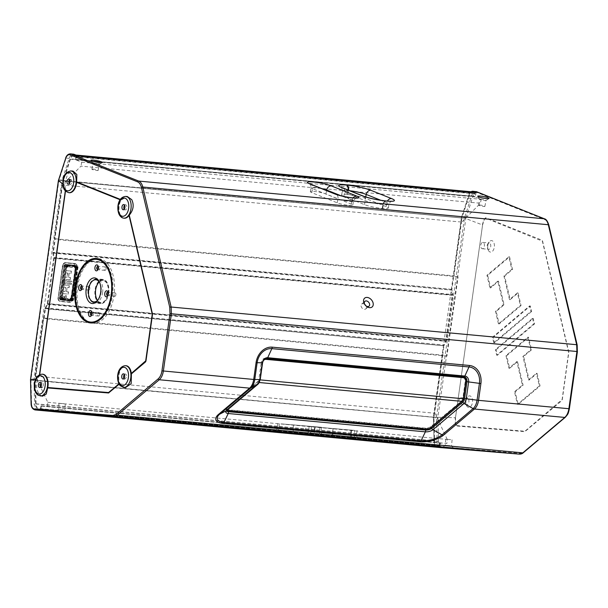 <?xml version="1.0" encoding="UTF-8"?>
<svg xmlns="http://www.w3.org/2000/svg" width="608" height="608" viewBox="0 0 608 608"><rect width="100%" height="100%" fill="white"/><g stroke="black" fill="none" stroke-linecap="round" stroke-linejoin="round"><path stroke-width="0.46" stroke-dasharray="3.04 2.28" d="M91.557 315.195A1.672 0.965 -84.7 0 0 91.861 314.891A1.672 0.965 -84.7 0 0 92.082 312.52A1.672 0.965 -84.7 0 0 91.838 312.17M91.192 315.316A1.672 0.965 -84.7 0 0 91.238 315.324A1.672 0.965 -84.7 0 0 92.348 313.812A1.672 0.965 -84.7 0 0 91.626 311.995A1.672 0.965 -84.7 0 0 91.55 311.988A1.672 0.965 -84.7 0 0 91.496 311.98M81.746 289.264A1.672 0.965 -84.7 0 0 82.05 288.96A1.672 0.965 -84.7 0 0 82.27 286.588A1.672 0.965 -84.7 0 0 82.027 286.231M81.373 289.378A1.672 0.965 -84.7 0 0 81.419 289.385A1.672 0.965 -84.7 0 0 82.528 287.873A1.672 0.965 -84.7 0 0 81.806 286.064A1.672 0.965 -84.7 0 0 81.73 286.049A1.672 0.965 -84.7 0 0 81.685 286.049M97.979 269.526A1.672 0.965 -84.7 0 0 98.283 269.222A1.672 0.965 -84.7 0 0 98.504 266.851A1.672 0.965 -84.7 0 0 98.26 266.494M97.607 269.648A1.672 0.965 -84.7 0 0 97.652 269.648A1.672 0.965 -84.7 0 0 98.762 268.143A1.672 0.965 -84.7 0 0 98.04 266.327A1.672 0.965 -84.7 0 0 97.964 266.312A1.672 0.965 -84.7 0 0 97.918 266.312M107.791 295.465A1.672 0.965 -84.7 0 0 108.095 295.161A1.672 0.965 -84.7 0 0 108.315 292.79A1.672 0.965 -84.7 0 0 108.072 292.433M107.426 295.579A1.672 0.965 -84.7 0 0 107.472 295.587A1.672 0.965 -84.7 0 0 108.581 294.074A1.672 0.965 -84.7 0 0 107.859 292.266A1.672 0.965 -84.7 0 0 107.783 292.25A1.672 0.965 -84.7 0 0 107.73 292.25M98.177 299.66A11.119 6.399 -84.7 0 0 98.587 299.128A11.119 6.399 -84.7 0 0 100.054 283.389A11.119 6.399 -84.7 0 0 99.75 282.788M97.538 259.175A31.776 18.286 -84.7 0 0 76.524 287.842A31.776 18.286 -84.7 0 0 90.189 322.217A31.776 18.286 -84.7 0 0 91.664 322.46M99.226 281.945A11.119 6.399 95.3 0 1 102.927 280.425A11.119 6.399 95.3 0 1 103.436 280.508A11.119 6.399 95.3 0 1 108.216 292.539A11.119 6.399 95.3 0 1 100.867 302.571A11.119 6.399 95.3 0 1 100.35 302.488A11.119 6.399 95.3 0 1 97.508 300.39M103.497 280.075A11.56 6.65 -84.7 0 0 102.965 279.992A11.56 6.65 -84.7 0 0 95.319 290.411A11.56 6.65 -84.7 0 0 100.29 302.913A11.56 6.65 -84.7 0 0 100.822 303.004A11.56 6.65 -84.7 0 0 108.467 292.577A11.56 6.65 -84.7 0 0 103.497 280.075M92.994 302.237A11.56 6.65 95.3 0 1 88.031 289.735A11.56 6.65 95.3 0 1 95.669 279.315A11.56 6.65 95.3 0 1 96.208 279.399A11.56 6.65 95.3 0 1 101.171 291.901A11.56 6.65 95.3 0 1 93.533 302.328A11.56 6.65 95.3 0 1 92.994 302.237M72.527 299.98L72.686 299.128L72.527 299.98M70.346 299.463L70.467 298.604L70.346 299.463M68.081 267.178L68.24 266.327L68.081 267.178M65.9 266.661L66.021 265.802L65.9 266.661M77.018 268.014L77.186 267.163L77.018 268.014M74.837 267.49L75.004 266.638L74.837 267.49M63.589 299.151L63.711 298.292L63.589 299.151M61.408 298.634L61.53 297.776L61.408 298.634M74.906 267.626A0.547 0.448 103.4 0 0 75.058 266.54A0.547 0.448 103.4 0 0 74.906 267.626M74.822 267.604A0.547 0.448 103.4 0 0 74.974 266.524A0.547 0.448 103.4 0 0 74.822 267.604M65.968 266.798A0.547 0.448 103.4 0 0 66.12 265.711A0.578 0.471 103.4 0 0 65.573 266.205L61.081 298.178A0.578 0.471 103.4 0 0 61.469 298.794L68.719 300.185L68.795 299.615L67.822 299.387L70.406 299.622A0.578 0.471 103.4 0 0 70.961 299.098L75.453 267.125A0.578 0.471 103.4 0 0 75.065 266.509L69.768 265.582L69.684 266.152L66.12 265.681A0.547 0.448 103.4 0 0 65.968 266.798M65.884 266.775A0.547 0.448 103.4 0 0 66.036 265.688A0.547 0.448 103.4 0 0 65.884 266.775M70.414 299.592A0.547 0.448 103.4 0 0 70.566 298.513A0.547 0.448 103.4 0 0 70.414 299.592M70.33 299.577A0.547 0.448 103.4 0 0 70.482 298.49A0.547 0.448 103.4 0 0 70.33 299.577M61.476 298.764A0.547 0.448 103.4 0 0 61.628 297.677A0.547 0.448 103.4 0 0 61.423 298.756A0.547 0.448 103.4 0 0 61.545 297.662A0.547 0.448 103.4 0 0 61.476 298.764M63.156 298.042A0.547 0.448 103.4 0 0 62.974 299.121A0.547 0.448 103.4 0 0 63.156 298.042A0.752 0.616 103.4 0 0 63.224 298.186L63.308 298.209A0.752 0.616 103.4 0 1 63.209 297.684L63.126 297.662A0.752 0.616 103.4 0 0 63.156 298.042L62.654 297.92A0.547 0.448 103.4 0 0 62.449 298.999A0.547 0.448 103.4 0 0 62.654 297.92M71.911 299.949A0.547 0.448 103.4 0 0 72.063 298.87A0.547 0.448 103.4 0 0 71.911 299.949M71.387 299.828A0.547 0.448 103.4 0 0 71.539 298.741A0.547 0.448 103.4 0 0 71.387 299.828M67.465 267.148A0.547 0.448 103.4 0 0 67.617 266.068A0.547 0.448 103.4 0 0 67.465 267.148M66.941 267.026A0.547 0.448 103.4 0 0 67.093 265.939A0.547 0.448 103.4 0 0 66.941 267.026M76.403 267.984A0.547 0.448 103.4 0 0 76.555 266.897A0.547 0.448 103.4 0 0 76.403 267.984M75.065 266.509L76.038 266.745A0.547 0.448 103.4 0 0 75.886 267.854A0.547 0.448 103.4 0 0 76.038 266.775A0.578 0.471 -76.6 0 1 76.426 267.36L75.453 267.125M41.45 406.098L439.979 443.133L41.45 406.098L41.07 408.804A1.155 0.661 95.3 0 1 40.318 409.8L38.912 409.678A6.81 3.922 95.3 0 1 38.889 409.678A6.81 3.922 95.3 0 1 35.568 403.955L34.884 380.441A1.155 0.661 95.3 0 1 34.899 380.106L44.946 308.636A1.444 0.828 95.3 0 1 45.152 307.952L47.34 303.544L53.717 258.18L52.866 253.05A1.444 0.828 95.3 0 1 52.858 252.312L62.905 180.842A1.155 0.661 95.3 0 1 62.981 180.523L70.019 158.84A6.81 3.922 95.3 0 1 74.054 154.873A6.81 3.922 95.3 0 1 74.374 154.918A6.81 3.922 95.3 0 1 74.7 155.025L76.046 155.564A1.155 0.661 95.3 0 1 76.479 156.841L76.099 159.547L75.612 159.433L75.992 156.727L74.541 155.868A5.943 3.42 95.3 0 0 74.252 155.777A5.943 3.42 95.3 0 0 73.978 155.732A5.943 3.42 95.3 0 0 70.452 159.197L63.414 180.88L62.822 185.014L61.963 185.364L80.963 166.136L480.434 203.254L461.434 222.482L460.963 222.437L461.35 222.042L62.822 185.014M473.229 192.06L473.07 192.903A5.943 3.42 -84.7 0 0 472.781 192.812A5.943 3.42 -84.7 0 0 472.507 192.766A5.943 3.42 -84.7 0 0 468.981 196.232L70.452 159.197M42.636 387.091L40.622 386.924L41.26 387.57L42.636 387.091A2.599 1.497 -84.7 0 0 43.305 384.606A2.599 1.497 -84.7 0 0 42.416 382.63A2.599 1.497 -84.7 0 0 42.036 382.508A2.599 1.497 -84.7 0 0 41.04 383.002M42.507 396.165L40.926 395.648C36.624 391.978 35.53 386.46 37.643 379.08L39.588 375.356A10.921 6.285 95.3 0 1 42.484 374.216M124.207 209.251A2.599 1.497 -84.7 0 0 125.096 209.92A2.599 1.497 -84.7 0 0 126.639 208.377A2.599 1.497 -84.7 0 0 126.494 205.481A2.599 1.497 -84.7 0 0 125.575 204.744A2.599 1.497 -84.7 0 0 124.579 205.238M124.002 218.158A10.921 6.285 95.3 0 1 120.445 215.11A10.921 6.285 95.3 0 1 121.053 200.131L127.346 196.528M123.971 378.526A2.599 1.497 -84.7 0 0 124.207 378.845A2.599 1.497 -84.7 0 0 124.587 379.126L126.434 377.56A2.599 1.497 -84.7 0 0 125.993 374.368A2.599 1.497 -84.7 0 0 125.339 374.019A2.599 1.497 -84.7 0 0 124.344 374.513M125.476 387.638L122.094 386.095L119.692 383.253A10.921 6.285 95.3 0 1 119.746 371.792A10.921 6.285 95.3 0 1 125.78 365.72M69.236 183.776A2.599 1.497 -84.7 0 0 70.118 184.444A2.599 1.497 -84.7 0 0 71.858 181.914A2.599 1.497 -84.7 0 0 71.683 180.378L70.216 179.337L69.753 179.611A2.599 1.497 -84.7 0 0 69.608 179.763M68.719 179.094L71.47 179.839M69.031 192.683A10.921 6.285 95.3 0 1 65.649 189.954L64.866 185.379L65.17 181.724L67.693 174.01L73.059 171.106M102.615 292.554A12.137 6.984 -84.7 0 0 96.9 278.844A12.137 6.984 -84.7 0 0 88.943 289.302A12.137 6.984 -84.7 0 0 94.658 303.012A12.137 6.984 -84.7 0 0 102.615 292.554M108.733 293.124A12.137 6.984 -84.7 0 0 103.018 279.414A12.137 6.984 -84.7 0 0 95.053 289.872A12.137 6.984 -84.7 0 0 100.768 303.574A12.137 6.984 -84.7 0 0 108.733 293.124M98.124 269.139A1.733 0.996 -84.7 0 0 98.83 269.815A1.733 0.996 -84.7 0 0 99.963 268.326A1.733 0.996 -84.7 0 0 99.15 266.365A1.733 0.996 -84.7 0 0 98.336 266.904M106.081 268.896A1.733 0.996 -84.7 0 0 105.268 266.935A1.733 0.996 -84.7 0 0 104.128 268.424A1.733 0.996 -84.7 0 0 104.941 270.385A1.733 0.996 -84.7 0 0 106.081 268.896M81.89 288.876A1.733 0.996 -84.7 0 0 82.589 289.552A1.733 0.996 -84.7 0 0 83.729 288.063A1.733 0.996 -84.7 0 0 82.916 286.102A1.733 0.996 -84.7 0 0 82.103 286.642M89.847 288.625A1.733 0.996 -84.7 0 0 89.034 286.672A1.733 0.996 -84.7 0 0 87.894 288.162A1.733 0.996 -84.7 0 0 88.707 290.122A1.733 0.996 -84.7 0 0 89.847 288.625M91.709 314.815A1.733 0.996 -84.7 0 0 92.408 315.491A1.733 0.996 -84.7 0 0 93.548 313.994A1.733 0.996 -84.7 0 0 92.728 312.041A1.733 0.996 -84.7 0 0 91.914 312.573M99.659 314.564A1.733 0.996 -84.7 0 0 98.846 312.603A1.733 0.996 -84.7 0 0 97.706 314.1A1.733 0.996 -84.7 0 0 98.526 316.061A1.733 0.996 -84.7 0 0 99.659 314.564M107.943 295.078A1.733 0.996 -84.7 0 0 108.642 295.754A1.733 0.996 -84.7 0 0 109.782 294.257A1.733 0.996 -84.7 0 0 108.961 292.304A1.733 0.996 -84.7 0 0 108.148 292.836M115.892 294.827A1.733 0.996 -84.7 0 0 115.079 292.874A1.733 0.996 -84.7 0 0 113.939 294.363A1.733 0.996 -84.7 0 0 114.76 296.324A1.733 0.996 -84.7 0 0 115.892 294.827M91.61 322.97A32.353 18.62 -84.7 0 0 92.781 323.144A32.353 18.62 -84.7 0 0 114.015 295.268A32.353 18.62 -84.7 0 0 98.77 258.712A32.353 18.62 -84.7 0 0 97.592 258.666M94.787 259.076A32.353 18.62 -84.7 0 0 77.543 286.588A32.353 18.62 -84.7 0 0 88.935 322.058M487.798 245.579A5.776 3.321 95.3 0 1 489.106 242.045A5.776 3.321 95.3 0 1 492.936 241.27A5.776 3.321 95.3 0 1 494.312 247.129A5.776 3.321 95.3 0 1 491.697 251.856A5.776 3.321 95.3 0 1 488.346 250.222A5.776 3.321 95.3 0 1 487.798 245.579M487.145 245.731A3.177 1.832 95.3 0 1 487.867 243.785A3.177 1.832 95.3 0 1 489.227 242.987A3.177 1.832 95.3 0 1 490.724 246.582A3.177 1.832 95.3 0 1 488.642 249.318A3.177 1.832 95.3 0 1 487.449 248.284A3.177 1.832 95.3 0 1 487.145 245.731M480.791 245.138A3.177 1.832 95.3 0 1 482.881 242.402A3.177 1.832 95.3 0 1 484.371 245.989A3.177 1.832 95.3 0 1 482.288 248.725A3.177 1.832 95.3 0 1 480.791 245.138M465.971 400.862A5.776 3.321 95.3 0 1 467.278 397.336A5.776 3.321 95.3 0 1 471.109 396.553A5.776 3.321 95.3 0 1 472.484 402.412A5.776 3.321 95.3 0 1 469.878 407.14A5.776 3.321 95.3 0 1 466.518 405.506A5.776 3.321 95.3 0 1 465.971 400.862M465.318 401.014A3.177 1.832 95.3 0 1 466.04 399.076A3.177 1.832 95.3 0 1 467.408 398.278A3.177 1.832 95.3 0 1 468.905 401.865A3.177 1.832 95.3 0 1 466.815 404.601A3.177 1.832 95.3 0 1 465.622 403.568A3.177 1.832 95.3 0 1 465.318 401.014M458.972 400.421A3.177 1.832 95.3 0 1 461.054 397.685A3.177 1.832 95.3 0 1 462.551 401.28A3.177 1.832 95.3 0 1 460.469 404.016A3.177 1.832 95.3 0 1 458.972 400.421M481.164 199.143A3.177 0.433 10.9 0 0 479.788 199.242A3.177 0.433 10.9 0 0 479.811 199.302A3.177 0.433 10.9 0 0 484.66 200.541A3.177 0.433 10.9 0 0 485.99 200.496A3.177 0.433 10.9 0 0 486.028 200.442A3.177 0.433 10.9 0 0 484.409 199.736A3.177 0.433 10.9 0 0 481.164 199.143M480.031 205.048A3.177 0.433 10.9 0 0 478.656 205.139A3.177 0.433 10.9 0 0 480.274 205.846A3.177 0.433 10.9 0 0 483.52 206.439A3.177 0.433 10.9 0 0 484.895 206.348A3.177 0.433 10.9 0 0 483.276 205.633A3.177 0.433 10.9 0 0 480.031 205.048M94.4 163.202A3.177 0.433 10.9 0 0 93.024 163.301A3.177 0.433 10.9 0 0 93.039 163.37A3.177 0.433 10.9 0 0 97.888 164.601A3.177 0.433 10.9 0 0 99.226 164.555A3.177 0.433 10.9 0 0 99.264 164.502A3.177 0.433 10.9 0 0 97.645 163.795A3.177 0.433 10.9 0 0 94.4 163.202M93.26 169.108A3.177 0.433 10.9 0 0 91.884 169.199A3.177 0.433 10.9 0 0 93.503 169.906A3.177 0.433 10.9 0 0 96.756 170.498A3.177 0.433 10.9 0 0 98.124 170.407A3.177 0.433 10.9 0 0 96.505 169.7A3.177 0.433 10.9 0 0 93.26 169.108M450.201 445.694L445.216 445.261L450.201 445.694M450.741 439.652L445.755 439.219L450.741 439.652M63.437 409.762L58.444 409.321L63.437 409.762M63.977 403.712L58.991 403.279L63.977 403.712M365.051 304.904A3.177 2.242 49.8 0 0 365.104 304.973A3.177 2.242 49.8 0 0 365.446 305.376A3.177 2.242 49.8 0 0 365.507 305.444M364.754 304.426A3.177 2.242 49.8 0 0 363.037 303.688A3.177 2.242 49.8 0 0 361.654 304.076A3.177 2.242 49.8 0 0 361.441 307.139A3.177 2.242 49.8 0 0 364.367 309.32A3.177 2.242 49.8 0 0 365.75 308.932A3.177 2.242 49.8 0 0 365.932 305.816M281.42 423.898L321.533 427.28L281.42 423.898M349.007 205.375A8.664 1.193 10.9 0 0 352.762 205.109A8.664 1.193 10.9 0 0 351.302 204.128L325.918 193.967A8.664 1.193 10.9 0 0 316.479 191.702A8.664 1.193 10.9 0 0 310.346 191.672A8.664 1.193 10.9 0 0 311.798 192.66L337.189 202.814A8.664 1.193 10.9 0 0 349.007 205.375M463.106 399.707L430.601 426.717A3.754 1.55 -13.3 0 1 425.516 428.154L228.365 409.83A3.754 1.55 -13.3 0 1 226.746 408.979A3.754 1.55 -13.3 0 1 227.339 407.831L227.582 408.857A3.754 1.55 166.7 0 0 226.989 410.005A3.754 1.55 166.7 0 0 227.103 410.248M259.289 382.523L258.59 381.459L227.339 407.831M258.59 381.459L259.396 380.775L258.689 380.707L261.258 362.444L262.284 362.687L259.928 379.468A4.704 2.706 95.3 0 1 258.256 383.01L227.172 409.245L226.792 407.634L258.689 380.707M226.792 407.634A4.621 1.908 166.7 0 0 226.054 409.047A4.621 1.908 166.7 0 0 228.053 410.096L425.197 428.42A4.621 1.908 166.7 0 0 431.467 426.656L462.984 400.049M43.791 318.022L35.956 376.17L434.484 413.204L442.647 355.133L43.32 317.984L47.462 318.964L58.604 239.689L54.462 238.701L61.963 185.364M35.697 375.615L35.226 375.577L43.32 317.984M62.434 185.41L54.933 238.746L54.462 238.701M119.875 383.587L119.145 384.203M120.384 199.409L121.311 199.781M64.866 185.379L62.867 183.92M35.697 379.179L37.643 379.08M40.873 410.43L41.283 405.832L47.409 406.334L47.774 402.306L35.226 375.577M38.099 410.202A7.22 4.157 95.3 0 1 34.603 404.138L31.578 403.856L30.932 379.521L58.877 180.66L66.12 158.08C67.382 154.812 69.038 153.467 71.083 154.037M30.484 380.274L33.911 380.638L34.603 404.138M33.911 380.638A2.888 1.664 95.3 0 1 33.964 379.802L30.522 379.506M58.49 180.515L61.925 180.827L33.964 379.802M61.925 180.827A2.888 1.664 95.3 0 1 62.107 180.021L58.687 179.763M65.748 158.088L69.145 158.361L62.107 180.021M69.145 158.361A7.22 4.157 95.3 0 1 73.424 154.151M76.714 155.359L75.848 159.851L81.723 162.199L80.963 166.136M476.186 192.478L475.319 196.977L481.194 199.325L480.434 203.254M471.109 191.763A7.22 4.157 -84.7 0 0 468.616 195.48L471.641 195.761L464.406 218.34L436.46 417.202L437.099 441.537C437.312 445.155 438.497 447.176 440.64 447.61L440.648 447.61A1.155 0.935 -85.2 0 0 441.621 446.812C439.774 446.386 438.748 444.623 438.528 441.507L437.882 417.286L436.476 417.088M464.406 218.34L465.812 218.546L437.882 417.286L455.194 417.704L455.354 424.019L456.509 425.995L524.848 431.657L561.815 400.657L562.286 399.684L568.837 352.154L542.541 240.897L542.07 240.236L485.777 217.725L484.166 219.04L482.296 224.869L465.812 218.546L465.956 217.884L461.578 217.14L468.616 195.48M461.578 217.14A2.888 1.664 -84.7 0 0 461.396 217.945L465.834 218.416M437.866 417.422L433.428 416.921L461.396 217.945M433.428 416.921A2.888 1.664 -84.7 0 0 433.382 417.757L437.836 417.977M438.528 441.507L434.074 441.256L433.382 417.757M434.074 441.256A7.22 4.157 -84.7 0 0 437.236 447.268M47.774 402.306L447.245 439.432L446.88 443.46L440.754 442.951L440.336 447.556M447.245 439.432L434.697 412.695L442.791 355.102L446.933 356.09L458.075 276.807L453.933 275.827L461.434 222.482M35.12 409.929C33.052 409.503 31.874 407.482 31.578 403.856L31.092 403.727M30.537 379.384L30.947 379.407M58.467 180.637L58.877 180.66M465.956 217.884L473.009 196.194C474.058 193.39 475.502 192.212 477.341 192.66L544.973 219.701C546.744 220.499 548.006 222.33 548.743 225.203L577.106 345.2L577.342 351.5L569.301 408.713C568.723 412.3 567.462 414.975 565.531 416.731L523.541 452.17L520.357 453.34L441.621 446.812M476.604 191.718C474.476 191.14 472.819 192.493 471.641 195.761L473.009 196.194M521.048 305.505L499.16 323.98L496.196 311.44L504.093 304.775L498.522 281.215L490.626 287.88L487.662 275.333L509.557 256.857L512.521 269.405L504.625 276.07L510.188 299.622L518.084 292.957L521.048 305.505L520.349 305.436L498.454 323.92L499.16 323.98M531.612 311.486L494.471 342.836L493.172 337.334L530.313 305.984L531.612 311.486L530.906 311.425L493.764 342.768L494.471 342.836M496.105 349.752L533.246 318.402L534.546 323.912L497.405 355.254L496.105 349.752L495.398 349.684L532.54 318.341L533.246 318.402M537.092 373.358L540.056 385.905L518.16 404.381L515.196 391.841L523.093 385.176L517.53 361.616L509.633 368.281L506.662 355.733L528.557 337.258L531.521 349.805L523.625 356.47L529.196 380.023L537.092 373.358L536.385 373.297L539.349 385.844L540.056 385.905M456.669 425.585L455.635 423.822L455.476 417.764L482.577 224.93L484.378 219.344L485.815 218.166L542.366 241.14L568.64 352.321L562.104 399.578L524.932 431.239L456.669 425.585M455.476 417.764L482.577 224.93M75.848 159.851L475.319 196.977M81.723 162.199L481.194 199.325M41.283 405.832L440.754 442.951M47.409 406.334L446.88 443.46M266.851 358.484L463.836 376.785A4.621 3.77 103.4 0 1 463.972 376.8M463.752 376.785A4.621 3.77 103.4 0 0 463.243 376.61A4.621 3.77 103.4 0 0 462.81 376.542M265.666 358.226A4.621 3.77 103.4 0 0 261.258 362.444M347.267 194.492A13.004 1.786 10.9 0 0 341.643 194.887A13.004 1.786 10.9 0 0 343.824 196.361L364.45 204.615A13.004 1.786 10.9 0 0 382.181 208.46L382.652 208.498A13.004 1.786 10.9 0 0 388.276 208.103A13.004 1.786 10.9 0 0 386.095 206.629L365.469 198.375A13.004 1.786 10.9 0 0 347.738 194.537L347.267 194.492L348.027 190.555A13.004 1.786 10.9 0 0 342.403 190.958A13.004 1.786 10.9 0 0 344.584 192.432L365.21 200.686A13.004 1.786 10.9 0 0 382.941 204.524L383.412 204.569A13.004 1.786 10.9 0 0 389.036 204.174A13.004 1.786 10.9 0 0 386.855 202.692L380.904 200.313M354.646 430.411L309.1 426.436L354.646 430.411L354.282 434.439L356.645 434.614L314.701 431.049A4.621 2.66 95.3 0 1 314.655 431.452A4.621 2.66 95.3 0 1 312.322 435.343M539.349 385.844L517.454 404.32L514.49 391.772L522.386 385.107L516.823 361.547L508.926 368.212L505.955 355.672L527.85 337.189L530.814 349.737L522.918 356.402L528.489 379.962L536.385 373.297M528.489 379.962L529.196 380.023M522.918 356.402L523.625 356.47M530.814 349.737L531.521 349.805M527.85 337.189L528.557 337.258M505.955 355.672L506.662 355.733M508.926 368.212L509.633 368.281M516.823 361.547L517.53 361.616M522.386 385.107L523.093 385.176M514.49 391.772L515.196 391.841M517.454 404.32L518.16 404.381M532.54 318.341L533.839 323.844L496.698 355.186L495.398 349.684M496.698 355.186L497.405 355.254M533.839 323.844L534.546 323.912M493.764 342.768L492.465 337.265L529.606 305.915L530.906 311.425M529.606 305.915L530.313 305.984M492.465 337.265L493.172 337.334M498.454 323.92L495.49 311.372L503.386 304.707L497.815 281.147L489.919 287.812L486.955 275.264L508.85 256.789L511.814 269.336L503.918 276.002L509.481 299.562L517.378 292.896L520.349 305.436M517.378 292.896L518.084 292.957M509.481 299.562L510.188 299.622M503.918 276.002L504.625 276.07M511.814 269.336L512.521 269.405M508.85 256.789L509.557 256.857M486.955 275.264L487.662 275.333M489.919 287.812L490.626 287.88M497.815 281.147L498.522 281.215M503.386 304.707L504.093 304.775M495.49 311.372L496.196 311.44M259.396 380.775L261.942 362.672A3.754 3.063 -76.6 0 1 264.298 359.419M463.273 377.697A3.754 3.063 -76.6 0 1 465.204 381.558L462.658 399.661M434.697 412.695L434.226 412.65M442.791 355.102L442.32 355.057M446.933 356.09L47.462 318.964M458.075 276.807L58.604 239.689M54.933 238.746L453.788 275.857L460.963 222.437M453.933 275.827L453.462 275.781M126.434 377.56L124.587 379.126L126.206 378.244M41.26 387.57L42.286 387.486L40.979 387.372M44.118 318.106L45.433 308.758L47.622 304.35A1.444 0.828 -84.7 0 0 47.827 303.666L54.203 258.294A1.444 0.828 -84.7 0 0 54.196 257.556L53.344 252.426L55.26 238.822M40.964 405.984L40.584 408.682L38.988 408.819A5.943 3.42 95.3 0 1 38.973 408.819A5.943 3.42 95.3 0 1 36.077 403.818L35.386 380.304L35.956 376.17M439.979 443.133L439.599 445.831A1.155 0.661 95.3 0 1 438.847 446.834L437.441 446.713A6.81 3.922 95.3 0 1 437.418 446.713A6.81 3.922 95.3 0 1 434.104 440.99L434.606 440.853L433.914 417.255L434.484 413.204M442.647 355.133L443.962 345.785L45.433 308.758M35.568 403.955L434.104 440.99L433.413 417.476A1.155 0.661 95.3 0 1 433.428 417.141L443.475 345.671A1.444 0.828 95.3 0 1 443.68 344.987L445.869 340.579L452.246 295.214L451.394 290.084A1.444 0.828 95.3 0 1 451.387 289.347L461.434 217.877A1.155 0.661 95.3 0 1 461.51 217.558L468.548 195.875A6.81 3.922 95.3 0 1 472.583 191.9M461.35 222.042L461.92 217.991L63.392 180.964M53.717 257.883L452.246 294.918L452.724 294.591L451.881 289.461L453.788 275.857M45.152 307.952L443.68 344.987L444.045 345.511L446.15 341.384A1.444 0.828 95.3 0 0 446.363 340.693L452.732 295.328L54.203 258.294M60.055 298.072A1.733 1.414 103.4 0 0 61.226 299.919L70.163 300.747A1.733 1.414 103.4 0 0 71.82 299.166L76.312 267.193A1.733 1.414 103.4 0 0 75.141 265.354L66.204 264.518A1.733 1.414 103.4 0 0 64.547 266.099L60.055 298.072L61.75 298.475A1.733 1.414 103.4 0 0 62.92 300.322L71.858 301.15A1.733 1.414 103.4 0 0 73.515 299.569L78.006 267.596A1.733 1.414 103.4 0 0 76.836 265.757L67.898 264.921A1.733 1.414 103.4 0 0 66.242 266.502L61.75 298.475M72.74 299.182L77.239 267.208A3.466 2.827 103.4 0 0 75.217 263.576A3.466 2.827 103.4 0 0 74.89 263.522L65.953 262.694A3.466 2.827 103.4 0 0 62.647 265.856L58.155 297.821A3.466 2.827 103.4 0 0 60.177 301.462A3.466 2.827 103.4 0 0 60.496 301.515L69.441 302.343A3.466 2.827 103.4 0 0 72.74 299.182L72.618 299.151C72.177 301.188 71.06 302.237 69.274 302.305L60.336 301.477C58.657 301.074 57.889 299.85 58.034 297.798L59.561 297.89L60.306 299.113L60.177 301.462M473.7 192.25L474.574 192.599A1.155 0.661 95.3 0 1 475.015 193.876L474.628 196.582L76.099 159.547M74.541 155.868L473.07 192.903L474.521 193.762L474.141 196.468L75.612 159.433M474.141 196.468L474.628 196.582M62.981 180.523L461.943 217.915L468.981 196.232L468.548 195.875L70.019 158.84M63.414 180.88L461.92 217.991M54.196 257.556L452.724 294.591A1.444 0.828 95.3 0 1 452.732 295.328M45.516 308.484L443.962 345.785M36.077 403.818L434.606 440.853A5.943 3.42 -84.7 0 0 437.502 445.846A5.943 3.42 -84.7 0 0 437.517 445.854L38.988 408.819L437.502 445.846M40.318 409.8L438.847 446.834L438.923 445.968L437.517 445.854L437.441 446.713L38.912 409.678M40.394 408.933L439.113 445.717L40.584 408.682M439.493 443.012L439.113 445.717M69.996 279.756L64.729 279.27L65.041 277.028L66.941 277.202L67.534 273L65.634 272.825L65.945 270.59L71.212 271.077L70.9 273.319L69 273.136L68.408 277.339L70.308 277.522L70.186 279.802A96.611 6.43 8 0 0 64.912 279.308L65.231 277.073A96.611 6.43 -172 0 1 67.1 277.24L67.693 273.038A96.611 6.43 8 0 0 65.816 272.87L66.135 270.636A96.611 6.43 -172 0 1 71.402 271.122L71.09 273.357A96.611 6.43 8 0 0 69.16 273.174L68.567 277.377A96.611 6.43 -172 0 1 70.498 277.56L70.186 279.802M62.715 280.326L71.66 281.162L71.516 282.142L62.578 281.314L62.958 280.387A96.611 6.43 -172 0 1 71.904 281.215L71.767 282.203A96.611 6.43 8 0 0 62.822 281.367L62.958 280.387M71.212 284.354L62.267 283.526L62.404 282.545L71.349 283.374L71.455 284.415A96.611 6.43 8 0 0 62.51 283.586L62.654 282.598A96.611 6.43 -172 0 1 71.592 283.434L71.455 284.415M66.394 291.68L68.294 291.855L67.982 294.097L62.708 293.611L63.027 291.369L64.927 291.544L65.52 287.341L63.612 287.166L63.931 284.932L69.198 285.418L68.886 287.66L66.986 287.478L66.553 291.718A96.611 6.43 -172 0 1 68.484 291.901L68.164 294.143A96.611 6.43 8 0 0 62.898 293.649L63.209 291.414A96.611 6.43 -172 0 1 65.086 291.582L65.672 287.379A96.611 6.43 8 0 0 63.802 287.212L64.114 284.977A96.611 6.43 -172 0 1 69.388 285.464L69.069 287.698A96.611 6.43 8 0 0 67.146 287.516L66.553 291.718M65.117 264.852L74.115 265.688L74.944 266.935L77.117 267.178C77.254 265.126 76.464 263.895 74.731 263.484L65.793 262.656C64.053 262.732 62.966 263.788 62.525 265.825L64.053 265.916L65.117 264.852L65.755 262.648C64.296 262.428 63.209 263.477 62.48 265.81L62.647 265.856M72.618 299.151L70.444 298.9L69.297 299.949L69.441 302.343M75.217 263.576L74.731 263.484L74.115 265.688M64.053 265.916L62.48 265.81L58.155 297.821M62.122 298.513A1.269 1.034 103.4 0 0 62.981 299.866L71.926 300.694A1.269 1.034 103.4 0 0 73.135 299.531L77.626 267.566A1.269 1.034 103.4 0 0 76.768 266.213L67.83 265.377A1.269 1.034 103.4 0 0 66.622 266.54L62.122 298.513L60.435 298.11A1.269 1.034 103.4 0 0 61.294 299.463L70.232 300.291A1.269 1.034 103.4 0 0 71.44 299.128L75.939 267.163A1.269 1.034 103.4 0 0 75.08 265.81L66.135 264.974A1.269 1.034 103.4 0 0 64.927 266.137L60.435 298.11M70.247 300.177A1.155 0.942 103.4 0 0 71.349 299.121L75.84 267.148A1.155 0.942 103.4 0 0 75.058 265.924L66.12 265.088A1.155 0.942 103.4 0 0 65.018 266.144L60.526 298.118A1.155 0.942 103.4 0 0 61.309 299.341L71.828 300.55A1.155 0.942 103.4 0 0 72.93 299.501L77.421 267.528A1.155 0.942 103.4 0 0 76.638 266.296L67.701 265.468A1.155 0.942 103.4 0 0 66.599 266.524L62.107 298.49A1.155 0.942 103.4 0 0 62.89 299.721L71.828 300.55M66.454 296.309A0.752 0.616 103.4 0 0 65.231 296.195L64.988 297.905A0.752 0.616 103.4 0 0 66.211 298.019L66.371 296.286A0.752 0.616 103.4 0 0 65.147 296.172L64.912 297.882A0.752 0.616 103.4 0 0 66.135 297.996L66.371 296.286M68.795 299.615L70.406 299.622M70.961 299.098L71.934 299.326A0.578 0.471 -76.6 0 1 71.387 299.858M71.934 299.326L76.426 267.36M69.684 266.152L66.12 265.681M65.573 266.205L66.546 266.441A0.578 0.471 -76.6 0 1 67.1 265.916M66.546 266.441L62.054 298.414L61.081 298.178M61.469 298.794L62.449 299.03A0.578 0.471 -76.6 0 1 62.054 298.414M62.449 299.03L65.033 299.265M70.346 266.357L70.239 267.163L72.633 267.383L72.747 266.585L71.774 266.35L74.959 266.79L76.129 268.63L72.002 298.034L70.346 299.615L68.134 299.41L68.248 298.612L65.846 298.391L65.732 299.189L62.548 298.748L61.378 296.902L65.512 267.505L66.485 267.733L68.142 266.152L70.346 266.357L68.142 266.152M65.512 267.505L67.161 265.924M70.239 267.163L69.259 266.927L69.373 266.129M72.633 267.383L69.259 266.927M71.774 266.35L71.66 267.148M72.747 266.585L74.959 266.79M73.986 266.555L75.156 268.402L76.129 268.63M75.156 268.402L71.022 297.798L72.002 298.034M71.022 297.798L69.373 299.387L70.346 299.615M68.134 299.41L69.373 299.387M68.248 298.612L67.268 298.376L67.161 299.174M65.846 298.391L67.268 298.376M64.76 298.954L64.874 298.156M62.548 298.748L63.521 298.984L62.35 297.137L66.485 267.733M65.732 299.189L63.521 298.984M61.378 296.902L62.35 297.137M76.038 266.745L73.454 266.502M63.308 298.209L63.369 298.353A0.752 0.616 103.4 0 0 64.349 297.776L64.592 296.066A0.752 0.616 103.4 0 0 63.369 295.952L63.126 297.662M63.452 298.368A0.752 0.616 103.4 0 0 64.433 297.791L64.676 296.081A0.752 0.616 103.4 0 0 63.452 295.967L63.209 297.684M64.06 299.037L63.977 299.607L64.95 299.835M63.977 299.607L67.739 299.957L67.822 299.387M67.739 299.957L68.719 300.185M72.474 266.274L72.557 265.704L68.788 265.354L68.712 265.924M68.788 265.354L69.768 265.582M72.557 265.704L73.53 265.932M263.203 360.871A3.754 3.063 103.4 0 0 262.458 362.794L260.057 379.871A3.466 1.991 -84.7 0 1 258.833 382.478L227.582 408.857M96.338 321.868A31.776 18.286 -84.7 0 0 112.807 292.509A31.776 18.286 -84.7 0 0 102.03 260.619M62.882 265.878L58.391 297.844A3.177 2.592 103.4 0 0 60.245 301.18A3.177 2.592 103.4 0 0 60.542 301.226L69.479 302.054A3.177 2.592 103.4 0 0 72.504 299.159L77.003 267.186A3.177 2.592 103.4 0 0 75.149 263.857A3.177 2.592 103.4 0 0 74.852 263.804L65.915 262.975A3.177 2.592 103.4 0 0 62.882 265.878L58.292 297.821A3.177 2.592 103.4 0 0 60.146 301.158A3.177 2.592 103.4 0 0 60.443 301.203L69.38 302.032A3.177 2.592 103.4 0 0 72.413 299.136L76.904 267.163A3.177 2.592 103.4 0 0 75.05 263.834A3.177 2.592 103.4 0 0 74.754 263.781L65.816 262.952A3.177 2.592 103.4 0 0 62.784 265.856M59.47 297.935L63.962 265.962A1.733 1.414 103.4 0 1 65.618 264.381L74.556 265.21A1.733 1.414 103.4 0 1 75.726 267.056L71.235 299.022A1.733 1.414 103.4 0 1 69.578 300.61L60.64 299.774A1.733 1.414 103.4 0 1 59.47 297.935L63.962 265.962M59.569 297.958A1.733 1.414 103.4 0 0 60.739 299.797L60.64 299.774M69.578 300.61L60.739 299.797M69.677 300.633A1.733 1.414 103.4 0 0 71.334 299.052L71.235 299.022M75.726 267.056L71.334 299.052M75.825 267.079A1.733 1.414 103.4 0 0 74.655 265.232L74.556 265.21M65.618 264.381L74.655 265.232M65.71 264.404A1.733 1.414 103.4 0 0 64.06 265.985M78.713 311.919A31.776 18.286 95.3 0 1 82.87 267.155M76.251 155.169L74.7 155.025M40.219 395.907A10.906 6.278 95.3 0 1 38.722 395.398A10.906 6.278 95.3 0 1 35.226 383.139A10.906 6.278 95.3 0 1 42.233 374.186M123.751 218.135A10.906 6.278 95.3 0 1 119.951 215.057A10.906 6.278 95.3 0 1 119.328 202.973A10.906 6.278 95.3 0 1 125.772 196.422M123.515 387.41A10.906 6.278 95.3 0 1 120.855 385.958A10.906 6.278 95.3 0 1 118.75 373.51A10.906 6.278 95.3 0 1 125.537 365.697M68.78 192.668A10.906 6.278 95.3 0 1 63.589 181.579A10.906 6.278 95.3 0 1 70.802 170.947M311.843 435.305A4.621 2.66 -84.7 0 0 314.184 431.406A4.621 2.66 -84.7 0 0 314.237 431.011L314.594 426.983M317.513 430.943L277.4 427.561L317.513 430.943M301.34 434.135A4.621 3.777 94.7 0 0 305.482 429.879L305.847 425.851M321.928 188.655A8.664 1.193 10.9 0 0 314.853 187.477A8.664 1.193 10.9 0 0 311.106 187.743A8.664 1.193 10.9 0 0 312.558 188.723A4.621 3.724 111.8 0 0 310.513 184.08M293.451 424.962L293.094 428.99A4.621 3.777 94.7 0 0 295.351 433.641M351.302 204.128L352.062 200.192L341.172 195.837M337.189 202.814L337.949 198.884A8.664 1.193 10.9 0 0 349.767 201.438A8.664 1.193 10.9 0 0 353.514 201.18A8.664 1.193 10.9 0 0 352.062 200.192A4.621 3.724 111.8 0 1 353.081 197.889M65.649 189.954L65.504 190.942M39.687 374.688L39.588 375.356M118.963 383.868L119.692 383.253M121.053 200.131L120.141 199.766M39.353 375.6L39.467 374.802M65.33 190.752L65.497 189.605M520.357 453.34A1.155 0.95 -85.3 0 1 519.384 454.13M523.541 452.17A1.155 0.813 -130 0 1 523.313 452.724M565.531 416.731A1.155 0.821 -130.4 0 1 565.303 417.286M544.973 219.701A1.155 0.935 111.9 0 0 544.7 218.986M477.341 192.66A1.155 0.92 111.4 0 0 476.999 191.87M228.053 410.096L228.22 410.803M425.372 429.142L425.197 428.42M431.467 426.656L431.581 427.128M227.012 410.301A1.733 1.224 49.8 0 0 227.172 409.245A4.621 1.908 166.7 0 0 226.434 410.658A4.621 1.908 166.7 0 0 226.503 410.833M266.692 358.469A4.621 3.77 103.4 0 0 262.284 362.687L262.588 362.794M258.157 383.975A1.733 1.224 49.8 0 0 258.256 383.01M311.798 192.66L312.558 188.723L337.949 198.884A4.621 3.724 -68.2 0 0 335.897 194.241M325.918 193.967L326.58 190.509M343.824 196.361L344.584 192.432A4.621 3.724 111.8 0 0 342.532 187.788M347.738 194.537L348.498 190.6L348.027 190.555A4.621 2.66 -84.7 0 0 348.11 190.023M349.95 190.752A13.004 1.786 10.9 0 0 348.498 190.6A4.621 2.66 -84.7 0 0 348.566 190.205M365.469 198.375L365.742 196.946M386.095 206.629L386.855 202.692A4.621 3.724 111.8 0 1 387.433 201.073M382.652 208.498L383.412 204.569A4.621 2.66 -84.7 0 1 386.141 200.974M382.181 208.46L382.941 204.524A4.621 2.66 -84.7 0 1 385.905 200.936M364.45 204.615L365.21 200.686A4.621 3.724 -68.2 0 0 363.166 196.042M319.96 427.158L319.603 431.186A4.621 3.777 -85.3 0 0 322.286 436.004M279.338 423.654L278.973 427.682A4.621 3.777 -85.3 0 1 274.862 431.938M351.515 430.046L351.158 434.074A4.621 2.66 -84.7 0 0 353.362 438.892M333.108 428.625L332.743 432.653L354.282 434.439A4.621 3.777 94.7 0 0 356.873 439.219M315.066 427.021L314.701 431.049L332.743 432.653A4.621 3.777 94.7 0 0 334.871 437.228M311.463 426.611L311.106 430.639A4.621 3.777 94.7 0 1 306.987 434.902M333.002 428.397L332.644 432.425A4.621 3.777 94.7 0 1 328.525 436.688M351.044 430L350.687 434.028A4.621 2.66 95.3 0 0 352.891 438.847M71.683 180.378L69.753 179.611M433.914 417.255L35.386 380.22M451.881 289.461L53.344 252.426M446.363 340.693L47.827 303.666M445.869 340.579L47.34 303.544M452.246 295.214L53.717 258.18M475.015 193.876L76.479 156.841M474.521 193.762L75.992 156.727M76.046 155.564L474.574 192.599L474.415 193.443L75.886 156.408M52.866 253.05L451.394 290.084L53.352 252.723M47.257 303.825L445.786 340.852L446.15 341.384L47.622 304.35M34.884 380.441L433.914 417.339L35.386 380.304M439.599 445.831L41.07 408.804M433.428 417.141L34.899 380.106M443.475 345.671L44.946 308.636M451.387 289.347L52.858 252.312M461.434 217.877L62.905 180.842M69.297 299.949L60.306 299.113M70.163 300.747L71.858 301.15M62.92 300.322L61.226 299.919M76.312 267.193L78.006 267.596M73.515 299.569L71.82 299.166M66.204 264.518L67.898 264.921M76.836 265.757L75.141 265.354M66.242 266.502L64.547 266.099M61.294 299.463L62.981 299.866M70.232 300.291L71.926 300.694M71.44 299.128L73.135 299.531M75.939 267.163L77.626 267.566M75.08 265.81L76.768 266.213M66.135 264.974L67.83 265.377M66.12 265.088L67.701 265.468M76.638 266.296L75.058 265.924M75.84 267.148L77.421 267.528M72.93 299.501L71.349 299.121M62.89 299.721L61.309 299.341M60.526 298.118L62.107 298.49M465.204 381.558L465.72 381.68M262.458 362.794L261.942 362.672M462.095 401.371L461.852 400.345M228.608 410.856L228.365 409.83M425.516 428.154L425.752 429.18M430.844 427.743L430.601 426.717M92.082 312.52L91.626 311.532M91.861 314.891L91.23 315.78M82.27 286.588L81.806 285.593M82.05 288.96L81.411 289.849M98.504 266.851L98.04 265.863M98.283 269.222L97.645 270.112M108.315 292.79L107.859 291.794M108.095 295.161L107.464 296.05M100.054 283.389L99.454 282.097M98.587 299.128L97.766 300.284M100.867 302.571L93.807 301.918M102.965 279.992L95.669 279.315M72.489 299.972L70.308 299.455M68.043 267.17L65.862 266.654M76.98 268.006L74.799 267.482M63.551 299.144L61.37 298.627M75.027 266.532L76.091 266.752M71.592 298.748L72.116 298.878M67.146 265.947L67.67 266.076M76.084 266.783L76.608 266.904M472.507 192.766L73.978 155.732M42.036 382.508L40.158 382.333M125.575 204.744L123.69 204.569M125.339 374.019L123.454 373.844M103.018 279.414L96.9 278.844M105.268 266.935L99.15 266.365M89.034 286.672L82.916 286.102M98.846 312.603L92.728 312.041M115.079 292.874L108.961 292.304M98.77 258.712L96.421 258.491M487.867 243.785L489.106 242.045M482.881 242.402L489.227 242.987M466.04 399.076L467.278 397.336M461.054 397.685L467.408 398.278M479.811 199.302L477.759 196.338M478.656 205.139L479.788 199.242M93.039 163.37L90.995 160.398M91.884 169.199L93.024 163.301M445.755 439.219L445.216 445.261L442.388 447.625M58.991 403.279L58.444 409.321L55.624 411.684M361.654 304.076L364.937 301.31M310.346 191.672L311.106 187.743C310.589 184.437 310.103 183.084 309.654 183.692M352.762 205.109L353.514 201.18C355.224 198.299 356.174 197.228 356.364 197.957M463.243 376.61L464.261 376.854M226.054 409.047L226.434 410.932M341.643 194.887L342.403 190.958C341.78 187.598 341.362 186.322 341.141 187.135M388.276 208.103L389.036 204.174C390.427 201.62 391.286 200.594 391.62 201.096M321.533 427.28L321.176 431.308C321.123 433.93 322.43 435.594 325.09 436.286M277.765 423.533L277.4 427.561C277.028 430.122 275.447 431.528 272.658 431.771M357.01 430.586L356.645 434.614C356.577 437.22 357.876 438.877 360.536 439.592M309.1 426.436L308.742 430.464C307.853 434.636 304.692 434.728 304.03 434.674M365.75 308.932L369.033 306.166M65.322 403.849L64.775 409.891L67.138 412.71M452.086 439.789L451.546 445.831L453.902 448.651M98.124 170.407L99.264 164.502M99.226 164.555L102.228 162.564M484.895 206.348L486.028 200.442M485.99 200.496L488.999 198.504M460.469 404.016L466.815 404.601M465.622 403.568L466.518 405.506M482.288 248.725L488.642 249.318M487.449 248.284L488.346 250.222M92.781 323.144L90.432 322.924M114.76 296.324L108.642 295.754M98.526 316.061L92.408 315.491M88.707 290.122L82.589 289.552M104.941 270.385L98.83 269.815M100.768 303.574L94.658 303.012M70.118 184.444L68.24 184.27M124.876 379.194L122.976 379.02M125.096 209.92L123.211 209.745M41.656 387.699L39.672 387.516M437.418 446.713L38.889 409.678M75.932 155.048L74.054 154.873M57.988 297.783C57.851 299.66 58.535 300.869 60.017 301.424M74.7 263.477L65.748 262.648M62.761 300.291L61.066 299.888M76.996 265.78L75.301 265.377M61.172 299.44L62.867 299.843M75.194 265.825L76.889 266.228M61.416 298.786L62.388 299.014M75.833 267.847L76.35 267.976M66.895 267.018L67.412 267.14M71.341 299.82L71.858 299.942M62.396 298.992L62.92 299.113M63.749 298.3L61.568 297.783M75.172 265.939L76.745 266.312M61.203 299.326L62.776 299.706M77.186 267.163L75.004 266.638M68.24 266.327L66.059 265.81M72.686 299.128L70.505 298.612M226.989 410.005L226.746 408.979M100.822 303.004L93.533 302.328M102.927 280.425L95.866 279.764"/><path stroke-width="0.91" d="M89.802 316.517A3.002 1.725 -84.7 0 0 91.23 315.78A3.002 1.725 -84.7 0 0 91.626 311.532A3.002 1.725 -84.7 0 0 90.63 310.574A3.002 1.725 -84.7 0 0 88.525 313.143A3.002 1.725 -84.7 0 0 89.802 316.517M91.838 312.17A1.672 0.965 -84.7 0 0 91.527 311.988A1.672 0.965 -84.7 0 0 91.451 311.98A1.672 0.965 -84.7 0 0 90.341 313.492A1.672 0.965 -84.7 0 0 91.063 315.301A1.672 0.965 -84.7 0 0 91.139 315.316A1.672 0.965 -84.7 0 0 91.557 315.195M91.496 311.98A1.672 0.965 -84.7 0 0 90.432 313.538A1.672 0.965 -84.7 0 0 91.162 315.309A1.672 0.965 -84.7 0 0 91.192 315.316M79.982 290.578A3.002 1.725 -84.7 0 0 81.411 289.849A3.002 1.725 -84.7 0 0 81.806 285.593A3.002 1.725 -84.7 0 0 80.818 284.643A3.002 1.725 -84.7 0 0 78.706 287.204A3.002 1.725 -84.7 0 0 79.982 290.578M82.027 286.231A1.672 0.965 -84.7 0 0 81.715 286.056A1.672 0.965 -84.7 0 0 81.639 286.041A1.672 0.965 -84.7 0 0 80.53 287.554A1.672 0.965 -84.7 0 0 81.252 289.362A1.672 0.965 -84.7 0 0 81.328 289.378A1.672 0.965 -84.7 0 0 81.746 289.264M81.343 289.378A1.672 0.965 -84.7 0 0 81.373 289.378A1.672 0.965 -84.7 0 1 80.621 287.599A1.672 0.965 -84.7 0 1 81.685 286.049M96.216 270.841A3.002 1.725 -84.7 0 0 97.645 270.112A3.002 1.725 -84.7 0 0 98.04 265.863A3.002 1.725 -84.7 0 0 97.052 264.906A3.002 1.725 -84.7 0 0 94.939 267.467A3.002 1.725 -84.7 0 0 96.216 270.841M98.26 266.494A1.672 0.965 -84.7 0 0 97.949 266.319A1.672 0.965 -84.7 0 0 97.873 266.304A1.672 0.965 -84.7 0 0 96.763 267.816A1.672 0.965 -84.7 0 0 97.485 269.633A1.672 0.965 -84.7 0 0 97.561 269.64A1.672 0.965 -84.7 0 0 97.979 269.526M97.918 266.312A1.672 0.965 -84.7 0 0 96.854 267.87A1.672 0.965 -84.7 0 0 97.576 269.64A1.672 0.965 -84.7 0 0 97.607 269.648M106.035 296.78A3.002 1.725 -84.7 0 0 107.464 296.05A3.002 1.725 -84.7 0 0 107.859 291.794A3.002 1.725 -84.7 0 0 106.864 290.837A3.002 1.725 -84.7 0 0 104.758 293.406A3.002 1.725 -84.7 0 0 106.035 296.78M108.072 292.433A1.672 0.965 -84.7 0 0 107.768 292.25A1.672 0.965 -84.7 0 0 107.684 292.243A1.672 0.965 -84.7 0 0 106.582 293.755A1.672 0.965 -84.7 0 0 107.297 295.564A1.672 0.965 -84.7 0 0 107.38 295.579A1.672 0.965 -84.7 0 0 107.791 295.465M107.73 292.25A1.672 0.965 -84.7 0 0 106.666 293.801A1.672 0.965 -84.7 0 0 107.396 295.572A1.672 0.965 -84.7 0 0 107.426 295.579M95.213 278.008A12.859 7.395 95.3 0 1 99.454 282.097A12.859 7.395 95.3 0 1 97.766 300.284A12.859 7.395 95.3 0 1 91.641 303.415A12.859 7.395 95.3 0 1 86.184 288.982A12.859 7.395 95.3 0 1 95.213 278.008M99.75 282.788A11.119 6.399 -84.7 0 0 96.383 279.847A11.119 6.399 -84.7 0 0 95.866 279.764A11.119 6.399 -84.7 0 0 88.51 289.796A11.119 6.399 -84.7 0 0 93.29 301.826A11.119 6.399 -84.7 0 0 93.807 301.918A11.119 6.399 -84.7 0 0 98.177 299.66M102.03 260.619A31.776 18.286 -84.7 0 0 99.013 259.418A31.776 18.286 -84.7 0 0 97.538 259.175L96.604 259.092A31.776 18.286 95.3 0 1 98.07 259.335A31.776 18.286 95.3 0 1 111.735 293.71A31.776 18.286 95.3 0 1 90.721 322.377A31.776 18.286 95.3 0 1 89.247 322.134M75.932 155.048L472.583 191.9A6.81 3.922 95.3 0 1 472.902 191.953A6.81 3.922 95.3 0 1 473.229 192.06L473.7 192.25M40.531 382.455A2.599 1.497 -84.7 0 0 40.158 382.333A2.599 1.497 -84.7 0 0 38.471 384.454A2.599 1.497 -84.7 0 0 39.3 387.395A2.599 1.497 -84.7 0 0 39.672 387.516A2.599 1.497 -84.7 0 0 41.359 385.396A2.599 1.497 -84.7 0 0 40.531 382.455M41.04 383.002A2.599 1.497 -84.7 0 0 40.622 386.924L40.744 386.931M42.484 374.216A10.921 6.285 95.3 0 1 42.735 374.224A10.921 6.285 95.3 0 1 44.384 374.741A10.921 6.285 95.3 0 1 47.789 387.516L46.261 394.06L42.507 396.165L38.289 395.261C32.087 391.674 32.817 374.726 42.233 374.186A10.906 6.278 95.3 0 1 43.882 374.71A10.906 6.278 95.3 0 1 47.356 387.098A10.906 6.278 95.3 0 1 40.219 395.907M124.617 205.306A2.599 1.497 -84.7 0 0 123.69 204.569A2.599 1.497 -84.7 0 0 122.14 206.112A2.599 1.497 -84.7 0 0 122.284 209.008A2.599 1.497 -84.7 0 0 123.211 209.745A2.599 1.497 -84.7 0 0 124.762 208.202A2.599 1.497 -84.7 0 0 124.617 205.306M124.579 205.238A2.599 1.497 -84.7 0 0 124.169 209.182A2.599 1.497 -84.7 0 0 124.207 209.251M125.772 196.422C117.83 196.87 116.303 208.597 119.221 214.639C120.544 216.851 122.048 218.021 123.751 218.135A10.906 6.278 95.3 0 0 130.31 211.721A10.906 6.278 95.3 0 0 129.724 199.515A10.906 6.278 95.3 0 0 125.772 196.422L127.346 196.528L131.754 199.667C134.239 205.002 133.41 210.163 129.276 215.156L152.54 314.207L145.966 361L145.517 361.942L131.404 373.852L131.176 383.648L125.476 387.638L123.515 387.41L120.202 385.647C115.642 380.578 116.82 366.183 125.537 365.697A10.906 6.278 95.3 0 1 128.356 367.164A10.906 6.278 95.3 0 1 130.424 379.742A10.906 6.278 95.3 0 1 123.515 387.41M124.108 374.194A2.599 1.497 -84.7 0 0 123.454 373.844A2.599 1.497 -84.7 0 0 121.828 375.691A2.599 1.497 -84.7 0 0 122.322 378.67A2.599 1.497 -84.7 0 0 122.976 379.02A2.599 1.497 -84.7 0 0 124.61 377.173A2.599 1.497 -84.7 0 0 124.108 374.194M124.344 374.513A2.599 1.497 -84.7 0 0 123.971 378.526M125.78 365.72A10.921 6.285 95.3 0 1 126.031 365.727A10.921 6.285 95.3 0 1 128.85 367.202A10.921 6.285 95.3 0 1 131.32 373.434L131.404 373.852M69.608 179.763A2.599 1.497 -84.7 0 0 68.864 181.8A2.599 1.497 -84.7 0 0 69.236 183.776M69.973 181.739A2.599 1.497 -84.7 0 0 68.719 179.094A2.599 1.497 -84.7 0 0 66.986 181.625A2.599 1.497 -84.7 0 0 68.24 184.27A2.599 1.497 -84.7 0 0 69.973 181.739M70.802 170.947C65.74 172.026 63.103 175.537 62.882 181.488C63.376 186.405 62.343 190.357 68.78 192.668A10.906 6.278 95.3 0 0 76.144 182.043A10.906 6.278 95.3 0 0 70.802 170.947L73.059 171.106L76.836 174.504L76.623 182.354A10.921 6.285 95.3 0 1 69.274 192.721A10.921 6.285 95.3 0 1 69.031 192.683M98.336 266.904A1.733 0.996 -84.7 0 0 98.01 267.862A1.733 0.996 -84.7 0 0 98.124 269.139M82.103 286.642A1.733 0.996 -84.7 0 0 81.776 287.592A1.733 0.996 -84.7 0 0 81.89 288.876M91.914 312.573A1.733 0.996 -84.7 0 0 91.595 313.53A1.733 0.996 -84.7 0 0 91.709 314.815M108.148 292.836A1.733 0.996 -84.7 0 0 107.829 293.793A1.733 0.996 -84.7 0 0 107.943 295.078M111.659 295.047A32.353 18.62 -84.7 0 0 96.421 258.491A32.353 18.62 -84.7 0 0 75.194 286.368A32.353 18.62 -84.7 0 0 90.432 322.924A32.353 18.62 -84.7 0 0 111.659 295.047M97.592 258.666A32.353 18.62 -84.7 0 0 94.787 259.076M480.221 196.042A5.776 0.79 10.9 0 0 477.759 196.338A5.776 0.79 10.9 0 0 486.575 198.58A5.776 0.79 10.9 0 0 488.999 198.504A5.776 0.79 10.9 0 0 486.468 197.212A5.776 0.79 10.9 0 0 480.221 196.042M93.457 160.102A5.776 0.79 10.9 0 0 90.995 160.398A5.776 0.79 10.9 0 0 99.803 162.64A5.776 0.79 10.9 0 0 102.228 162.564A5.776 0.79 10.9 0 0 99.704 161.272A5.776 0.79 10.9 0 0 93.457 160.102M451.463 448.408L442.388 447.625L451.463 448.408M64.691 412.475L55.624 411.684L64.691 412.475M367.179 297.426A5.776 4.081 49.8 0 0 363.698 299.645A5.776 4.081 49.8 0 0 364.975 304.806A5.776 4.081 49.8 0 0 365.59 305.535A5.776 4.081 49.8 0 0 369.603 307.671A5.776 4.081 49.8 0 0 373.099 302.982A5.776 4.081 49.8 0 0 367.179 297.426M365.507 305.444A3.177 2.242 49.8 0 0 367.65 306.554A3.177 2.242 49.8 0 0 369.033 306.166A3.177 2.242 49.8 0 0 369.246 303.103A3.177 2.242 49.8 0 0 366.32 300.914A3.177 2.242 49.8 0 0 364.937 301.31A3.177 2.242 49.8 0 0 365.051 304.904M47.789 387.516L108.52 392.548L118.963 383.868M131.32 373.434L145.692 360.878L152.258 314.184L129.033 215.445A10.921 6.285 95.3 0 1 124.245 218.196A10.921 6.285 95.3 0 1 124.002 218.158M119.145 384.203L108.543 392.973L47.751 387.934M76.699 181.936L120.384 199.409M62.867 183.92L58.467 180.637M58.482 180.561L30.529 379.438L31.183 403.651C31.456 406.775 32.49 408.546 34.276 408.956L113.004 415.492L116.189 414.322L158.171 378.883C160.132 377.112 161.394 374.437 161.948 370.857L169.989 313.652L169.754 307.344L141.39 187.348C140.668 184.482 139.407 182.651 137.613 181.845L69.988 154.812C68.21 154.364 66.766 155.542 65.656 158.338L58.49 180.515M30.537 379.384L35.697 379.179M169.754 307.344A1.155 0.471 -13.5 0 1 171.137 307.025L171.395 313.857L163.354 371.055C162.769 374.946 161.401 377.842 159.266 379.749L117.283 415.18L113.833 416.45L35.097 409.929L437.616 447.328A7.22 4.157 -84.7 0 0 437.616 447.328L519.361 454.13L522.812 452.861L564.794 417.43C566.899 415.538 568.26 412.634 568.883 408.736L576.924 351.538L576.665 344.713L548.31 224.724C547.512 221.601 546.151 219.61 544.221 218.766L476.604 191.718L472.895 191.269A7.22 4.157 -84.7 0 0 471.109 191.763M38.144 410.21A7.22 4.157 95.3 0 1 38.122 410.21A7.22 4.157 95.3 0 1 38.099 410.202L35.097 409.929A1.155 0.958 94.7 0 1 34.276 408.956M65.656 158.338L65.603 158.179C66.53 155.39 68.134 153.953 70.414 153.87L73.424 154.151A7.22 4.157 95.3 0 1 74.108 154.318L71.083 154.037L138.692 181.078C140.646 181.929 142.006 183.912 142.781 187.036L171.137 307.025L576.665 344.713A1.155 0.479 166.9 0 1 577.167 344.979L548.804 224.983A1.155 0.471 166.5 0 0 548.31 224.724L142.781 187.036A1.155 0.479 -13 0 0 141.39 187.348M476.999 191.87A1.155 0.92 111.4 0 0 476.604 191.718L473.579 191.436L476.186 192.478L76.714 155.359L74.108 154.318M473.579 191.436A7.22 4.157 -84.7 0 0 472.895 191.269M437.236 447.268A7.22 4.157 -84.7 0 0 437.593 447.328L440.64 447.61A1.155 0.935 -85.2 0 1 440.64 447.61L519.369 454.13A1.155 0.95 -85.3 0 1 519.369 454.13L519.369 454.13A1.155 0.95 -85.3 0 1 519.361 454.13L113.833 416.45A1.155 0.942 94.7 0 1 113.004 415.492M70.414 153.87L71.083 154.037A1.155 0.942 -67.7 0 0 69.988 154.812M463.364 399.73L465.933 381.459A4.621 3.77 103.4 0 0 463.752 376.785M365.932 305.816A3.177 2.242 49.8 0 0 364.754 304.426M88.935 322.058A32.353 18.62 -84.7 0 0 91.61 322.97M264.298 359.419A3.754 3.063 -76.6 0 1 265.521 359.244L462.665 377.56A3.754 3.063 -76.6 0 1 463.015 377.621A3.754 3.063 -76.6 0 1 463.273 377.697M227.103 410.248A3.754 1.55 166.7 0 0 228.608 410.856L425.752 429.18A3.754 1.55 166.7 0 0 430.844 427.743L462.095 401.371A3.466 1.991 -84.7 0 0 463.326 398.764L465.72 381.68A3.754 3.063 103.4 0 0 463.532 377.743A3.754 3.063 103.4 0 0 463.19 377.69L266.038 359.366A3.754 3.063 103.4 0 0 263.203 360.871M97.508 300.39A11.119 6.399 95.3 0 1 99.226 281.945M82.87 267.155A31.776 18.286 95.3 0 1 96.604 259.092C74.039 255.086 66.629 318.706 89.224 322.126L91.664 322.46A31.776 18.286 -84.7 0 0 96.338 321.868M89.194 322.118A31.776 18.286 95.3 0 1 78.713 311.919M97.797 259.593A31.487 18.118 -84.7 0 0 75.681 286.482A31.487 18.118 -84.7 0 0 89.049 321.822A31.487 18.118 -84.7 0 0 111.173 294.933A31.487 18.118 -84.7 0 0 97.797 259.593M473.229 192.06L76.251 155.169M37.749 393.627A9.173 5.282 -84.7 0 0 44.779 387.744A9.173 5.282 -84.7 0 0 42.089 376.223A9.173 5.282 -84.7 0 0 35.051 382.105A9.173 5.282 -84.7 0 0 37.749 393.627M119.343 213.697A9.173 5.282 -84.7 0 0 126.836 213.552A9.173 5.282 -84.7 0 0 127.558 200.617A9.173 5.282 -84.7 0 0 120.065 200.762A9.173 5.282 -84.7 0 0 119.343 213.697M120.057 384.332A9.173 5.282 -84.7 0 0 127.505 381.034A9.173 5.282 -84.7 0 0 126.373 368.524A9.173 5.282 -84.7 0 0 118.925 371.822A9.173 5.282 -84.7 0 0 120.057 384.332M63.202 181.488A9.173 5.282 -84.7 0 0 67.8 190.828A9.173 5.282 -84.7 0 0 73.758 181.883A9.173 5.282 -84.7 0 0 69.16 172.535A9.173 5.282 -84.7 0 0 63.202 181.488M301.31 434.135L274.801 431.938L301.31 434.135A4.621 3.777 94.7 0 0 301.34 434.135L274.831 431.938A4.621 3.777 -85.3 0 1 274.801 431.938L272.711 431.771M309.662 183.882A13.292 1.824 -169.1 0 1 313.181 181.967A13.292 1.824 -169.1 0 1 331.307 185.888L356.691 196.05A13.292 1.824 -169.1 0 1 353.172 197.965A13.292 1.824 -169.1 0 1 335.054 194.036L309.662 183.882A4.621 3.724 111.8 0 1 310.513 184.08L335.897 194.241A4.621 3.724 -68.2 0 0 335.054 194.036M228.22 410.803L228.433 411.707A1.733 0.996 95.3 0 1 228.471 412.733A1.733 0.996 95.3 0 1 228.243 413.516A5.578 2.303 -13.3 0 1 226.716 410.544L219.716 414.17A15.443 6.376 166.7 0 0 223.934 422.4L421.078 440.716A15.443 6.376 166.7 0 0 442.024 434.834L473.108 408.591A11.187 6.437 -84.7 0 0 477.067 400.178L479.423 383.39A15.443 12.593 103.4 0 0 468.996 366.958L464.846 376.048A5.578 4.552 -76.6 0 1 468.616 381.984L466.252 398.764L478.534 400.345L569.377 408.751L577.418 351.546L169.989 313.652M226.503 410.833A4.621 1.908 166.7 0 0 228.433 411.707L425.585 430.031A1.733 0.996 95.3 0 1 425.623 431.049A1.733 0.996 95.3 0 1 425.387 431.84L421.078 440.716A3.466 1.991 95.3 0 1 420.318 441.75L223.174 423.434A16.994 7.022 -13.3 0 1 218.53 414.382L249.614 388.14L159.266 379.749A1.155 0.813 50.1 0 1 158.171 378.883M65.504 190.942L39.687 374.688M120.141 199.766L76.623 182.354M39.467 374.802L65.33 190.752M108.931 392.821A1.733 1.224 -130.2 0 1 108.802 392.441M386.346 201.043A17.624 2.424 -169.1 0 1 362.315 195.837L341.681 187.583A17.624 2.424 -169.1 0 1 346.355 185.045L346.826 185.09A17.624 2.424 -169.1 0 1 370.857 190.296L391.484 198.55A17.624 2.424 -169.1 0 1 386.817 201.088L386.346 201.043A4.621 2.66 -84.7 0 0 385.905 200.936L386.376 200.982A4.621 2.66 -84.7 0 0 386.141 200.974M137.613 181.845A1.155 0.927 -68.3 0 1 138.692 181.078L544.221 218.766A1.155 0.935 111.9 0 1 544.434 218.812L475.904 191.55M328.464 436.681L357.633 439.394L328.464 436.681A4.621 3.777 94.7 0 0 328.495 436.681A4.621 3.777 94.7 0 0 328.525 436.688L306.956 434.895A4.621 3.777 94.7 0 0 306.987 434.902M161.948 370.857L253.711 379.453L256.067 362.664A16.994 13.855 -76.6 0 1 272.27 347.16L469.414 365.476A16.994 13.855 -76.6 0 1 480.898 383.557L478.534 400.345A11.56 6.65 95.3 0 1 474.445 409.032L443.361 435.275A16.994 7.022 -13.3 0 1 420.318 441.75M519.369 454.13C521.048 454.153 522.363 453.682 523.313 452.724L565.303 417.286A1.155 0.821 -130.4 0 1 564.794 417.43L474.445 409.032A3.466 2.447 -130.2 0 1 473.108 408.591L464.041 403.476L432.949 429.712A5.578 2.303 -13.3 0 1 425.387 431.84L228.243 413.516L223.934 422.4A3.466 1.991 95.3 0 1 223.174 423.434M30.514 379.567L58.383 180.652L65.748 158.088M116.189 414.322A1.155 0.821 49.7 0 0 117.283 415.18L522.812 452.861A1.155 0.813 -130 0 0 523.313 452.724M31.183 403.651L31.092 403.727C31.244 407.2 32.581 409.26 35.097 409.929M31.092 403.727L30.522 379.506M569.301 408.713L569.377 408.751C567.978 414.382 568.48 413.455 565.303 417.286M577.342 351.5L577.167 344.979A1.155 0.479 166.9 0 1 577.106 345.2M548.743 225.203A1.155 0.471 166.5 0 0 548.804 224.983C547.565 221.16 546.113 219.1 544.434 218.812A1.155 0.935 111.9 0 1 544.7 218.986M469.414 365.476A3.466 1.991 95.3 0 1 468.996 366.958L271.844 348.642A15.443 12.593 103.4 0 0 257.123 362.733L254.767 379.521A11.187 6.437 95.3 0 1 250.8 387.934A3.466 2.447 -130.2 0 1 249.614 388.14A11.56 6.65 -84.7 0 0 253.711 379.453L260.019 379.605L262.375 362.816A5.578 4.552 -76.6 0 1 267.695 357.724L464.846 376.048A1.733 0.996 95.3 0 1 463.919 376.8A1.733 0.996 95.3 0 1 463.836 376.785L266.851 358.484M431.581 427.128L431.847 428.268A4.621 1.908 166.7 0 1 425.585 430.031L425.372 429.142M443.361 435.275A3.466 2.447 -130.2 0 1 442.024 434.834L432.949 429.712A1.733 1.224 49.8 0 1 431.847 428.268L462.931 402.025A4.704 2.706 -84.7 0 0 464.603 398.483L466.959 381.702L465.933 381.459M480.898 383.557L466.959 381.702A4.621 3.77 103.4 0 0 464.261 376.854A4.621 3.77 103.4 0 0 463.972 376.8M218.53 414.382A3.466 2.447 -130.2 0 0 219.716 414.17L250.8 387.934L257.8 384.309A6.255 3.602 -84.7 0 0 260.019 379.605L257.967 384.203A1.733 1.224 49.8 0 0 258.157 383.975M226.434 410.658L226.875 410.438A1.733 1.224 49.8 0 1 226.716 410.544L257.8 384.309A1.733 1.224 49.8 0 0 257.967 384.203L226.875 410.438A1.733 1.224 49.8 0 0 227.012 410.301M256.067 362.664L262.588 362.794L260.232 379.574M272.27 347.16A3.466 1.991 95.3 0 1 271.844 348.642L267.695 357.724A1.733 0.996 95.3 0 1 266.768 358.477A1.733 0.996 95.3 0 1 266.692 358.469M464.603 398.483L466.252 398.764A6.255 3.602 95.3 0 1 464.041 403.476A1.733 1.224 49.8 0 1 462.931 402.025M326.58 190.509L326.671 190.038A8.664 1.193 10.9 0 0 321.928 188.655M341.172 195.837L326.671 190.038A4.621 3.724 -68.2 0 1 331.307 185.888M365.742 196.946L366.221 194.438A13.004 1.786 10.9 0 0 349.95 190.752M380.904 200.313L366.221 194.438A4.621 3.724 -68.2 0 1 370.857 190.296M391.484 198.55A4.621 3.724 111.8 0 0 387.433 201.073M348.566 190.205A4.621 2.66 -84.7 0 0 346.826 185.09M386.817 201.088A4.621 2.66 -84.7 0 0 386.376 200.982L391.088 201.309M348.11 190.023A4.621 2.66 -84.7 0 0 346.355 185.045M341.552 187.53L342.532 187.788A4.621 3.724 111.8 0 0 341.681 187.583M362.315 195.837A4.621 3.724 -68.2 0 1 363.166 196.042C369.375 198.284 376.96 199.91 385.905 200.936M356.691 196.05A4.621 3.724 111.8 0 0 353.081 197.889M295.351 433.641A4.621 3.777 94.7 0 0 296.446 433.945M322.954 436.141A4.621 3.777 -85.3 0 1 322.286 436.004M311.167 435.389A4.621 2.66 -84.7 0 0 311.843 435.305M312.322 435.343A4.621 2.66 95.3 0 1 311.638 435.434M334.871 437.228A4.621 3.777 94.7 0 0 336.095 437.608M306.926 434.895A4.621 3.777 94.7 0 0 306.956 434.895L304.084 434.674M356.873 439.219A4.621 3.777 94.7 0 0 357.633 439.394M360.483 439.584L353.377 438.892A4.621 2.66 -84.7 0 0 353.377 438.892A4.621 2.66 -84.7 0 0 353.392 438.892M353.377 438.892L352.906 438.847A4.621 2.66 95.3 0 1 352.906 438.847A4.621 2.66 95.3 0 1 352.891 438.847L328.495 436.681M265.521 359.244L266.038 359.366M463.19 377.69L462.665 377.56M462.095 401.371L259.289 382.523M463.326 398.764L260.178 379.886M42.233 374.186L42.735 374.224M125.537 365.697L126.031 365.727M325.037 436.278L301.34 434.135M309.936 183.92L310.513 184.08M262.588 362.794C263.332 359.898 264.723 358.462 266.768 358.477L464.261 376.854M342.532 187.788L363.166 196.042M355.87 198.124L356.364 197.957C355.764 198.39 342.882 197 335.897 194.241M68.78 192.668L69.274 192.721M123.751 218.135L124.245 218.196M463.015 377.621L463.532 377.743"/></g></svg>
